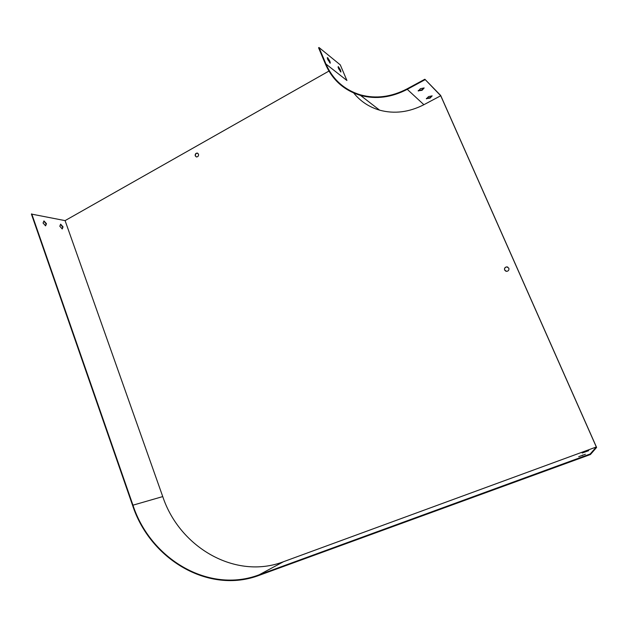 <?xml version="1.0" encoding="UTF-8"?>
<svg xmlns="http://www.w3.org/2000/svg" width="628" height="628" viewBox="0 0 628 628"><rect width="100%" height="100%" fill="white"/><g stroke="black" fill="none" stroke-linecap="round" stroke-linejoin="round"><path stroke-width="0.94" d="M65.084 220.616L31.4 214.07L132.579 505.336C150.076 559.32 208.763 594.583 259.372 575.264L590.43 454.523L596.6 447.434L440.66 95.448L424.858 79.238L440.73 95.762L596.333 446.987L283.503 561.715C235.531 580.146 179.522 547.388 162.746 496.583L65.084 220.616L328.939 71.074M31.738 213.873L132.955 505.179C150.382 558.936 208.826 594.025 259.191 574.785L590.194 453.989L596.333 446.987M590.194 453.989L590.43 454.523M424.026 87.967L421.859 89.851L418.24 90.565M432.009 95.888L429.897 97.678L426.42 98.384M424.858 79.238L407.062 88.87C391.44 96.995 375.976 99.004 360.668 94.914C344.395 89.945 332.832 79.654 325.971 64.04L319 47.508L340.282 64.865L346.915 80.494L325.971 64.04M327.706 59.479L330.297 63.153L329.865 61.214L327.62 57.627L327.706 59.479M338.547 68.633L340.949 72.016L340.454 69.951L338.311 66.607L338.547 68.633M425.062 79.701L407.266 89.333C391.534 97.513 375.968 99.538 360.55 95.425C344.128 90.424 332.455 80.046 325.532 64.292L318.569 47.759L319 47.508M60.523 224.424L62.729 227.061L62.023 228.89M43.842 221.174L46.15 223.89L45.373 225.766M198.479 154.111C198.762 155.854 198.095 156.804 196.493 156.953L195.269 155.917C194.986 154.158 195.646 153.208 197.255 153.067L198.479 154.111M508.813 268.172C509.237 270.001 508.499 271.061 506.608 271.367L504.622 270.056C504.205 268.219 504.951 267.151 506.859 266.861L508.813 268.172M353.729 93.015C360.488 101.359 369.115 107.074 379.618 110.159C394.251 114.115 409.009 112.302 423.892 104.703L440.73 95.762M196.297 156.914L195.481 155.995C195.198 154.245 195.865 153.295 197.475 153.154L197.671 153.201M505.83 271.21L504.716 270.095C504.3 268.25 505.038 267.19 506.945 266.9L507.746 267.073M585.398 454.24L578.718 456.666L585.398 454.24M588.679 450.661L582.211 453.024L588.679 450.661M62.251 228.961L59.809 226.253L60.626 224.172L63.059 226.873L62.251 228.961M45.601 225.837L43.057 223.042L43.952 220.915L46.48 223.701L45.601 225.837M329.92 63.02L327.219 57.909M340.572 71.78L338.013 67.031M418.303 91.044L420.391 88.681L424.167 87.944L422.063 90.306L418.201 90.817M426.459 98.855L428.524 96.594L432.166 95.856L430.094 98.117L426.373 98.643M582.407 455.08L582.588 455.496M430.094 98.117L429.897 97.678M422.063 90.306L421.859 89.851M340.031 70.187L340.454 69.951M327.212 57.862L327.62 57.627M329.433 61.458L329.865 61.214M259.191 574.785L283.503 561.715M132.955 505.179L162.746 496.583M407.266 89.333L423.892 104.703M360.55 95.425L379.618 110.159"/></g></svg>
